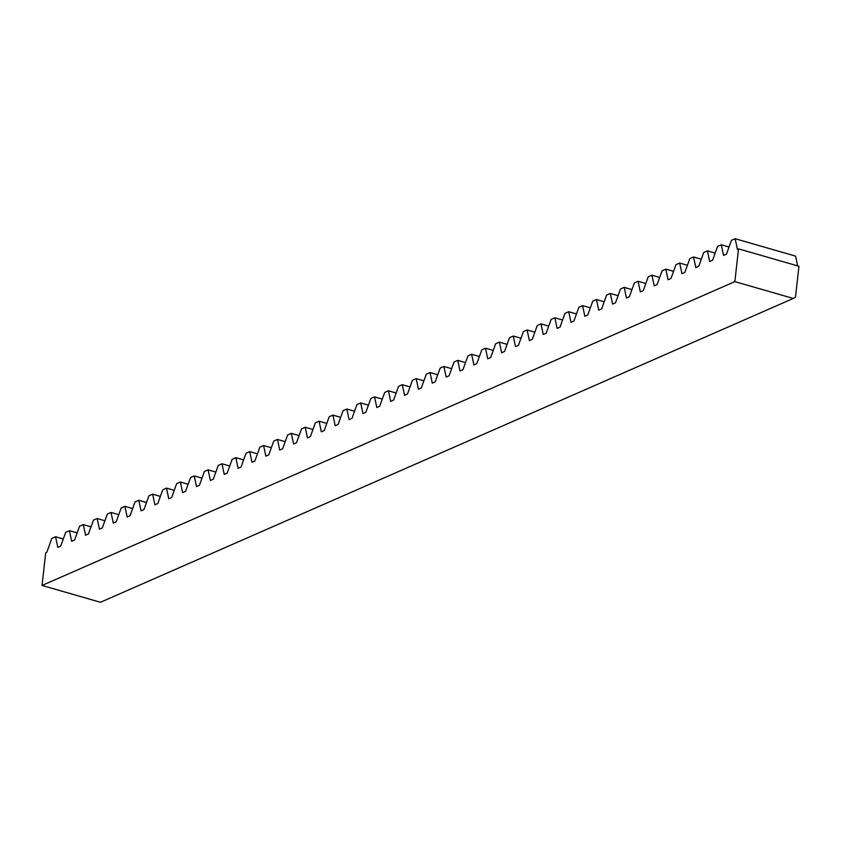 <?xml version="1.0" encoding="UTF-8"?>
<svg xmlns="http://www.w3.org/2000/svg" width="841" height="841" viewBox="0 0 841 841"><rect width="100%" height="100%" fill="white"/><g stroke="black" fill="none" stroke-linecap="round" stroke-linejoin="round"><path stroke-width="1.26" d="M42.05 585.462L734.855 281.619L793.263 298.45L100.447 602.282L42.05 585.462L45.729 552.695L46.854 552.201L51.837 538.398L55.559 536.758L57.808 547.396L60.72 546.114L65.714 532.311L69.435 530.682L71.674 541.31L74.597 540.038L79.58 526.224L83.301 524.595L85.54 535.233L88.463 533.951L93.446 520.148L97.167 518.519L99.417 529.147L102.329 527.864L107.322 514.061L111.044 512.432L113.283 523.07L116.205 521.788L121.188 507.985L124.91 506.345L127.149 516.984L130.071 515.701L135.054 501.898L138.776 500.269L141.025 510.897L143.937 509.625L148.931 495.812L152.652 494.182L154.891 504.821L157.814 503.538L162.797 489.735L166.518 488.095L168.757 498.734L171.68 497.452L176.663 483.649L180.384 482.019L182.634 492.647L185.546 491.375L190.539 477.572L194.26 475.932L196.5 486.571L199.422 485.289L204.405 471.486L208.126 469.856L210.366 480.484L213.288 479.212L218.271 465.399L221.992 463.769L224.242 474.408L227.154 473.126L232.148 459.323L235.869 457.683L238.108 468.321L241.031 467.039L246.014 453.236L249.735 451.606L251.974 462.235L254.897 460.963L259.88 447.149L263.601 445.52L265.851 456.158L268.763 454.876L273.756 441.073L277.477 439.444L279.717 450.072L282.639 448.8L287.622 434.986L291.343 433.357L293.583 443.995L296.505 442.713L301.488 428.91L305.209 427.27L307.459 437.909L310.371 436.626L315.364 422.823L319.075 421.194L321.325 431.822L324.248 430.55L329.23 416.737L332.952 415.107L335.191 425.746L338.114 424.463L343.096 410.66L346.818 409.031L349.068 419.659L351.98 418.376L356.973 404.574L360.684 402.944L362.934 413.583L365.856 412.3L370.839 398.497L374.56 396.857L376.8 407.496L379.722 406.214L384.705 392.411L388.426 390.781L390.676 401.409L393.588 400.137L398.581 386.324L402.292 384.694L404.542 395.333L407.465 394.051L412.447 380.248L416.169 378.618L418.408 389.246L421.33 387.964L426.313 374.161L430.035 372.531L432.285 383.17L435.196 381.888L440.19 368.085L443.901 366.445L446.15 377.083L449.073 375.801L454.056 361.998L457.777 360.369L460.016 370.997L462.939 369.725L467.922 355.911L471.643 354.282L473.893 364.92L476.805 363.638L481.798 349.835L485.509 348.206L487.759 358.834L490.681 357.551L495.664 343.748L499.386 342.119L501.625 352.757L504.547 351.475L509.53 337.672L513.252 336.032L515.501 346.671L518.413 345.388L523.407 331.585L527.118 329.956L529.367 340.584L532.29 339.312L537.273 325.499L540.994 323.869L543.233 334.508L546.156 333.225L551.139 319.422L554.86 317.782L557.11 328.421L560.022 327.138L565.005 313.336L568.726 311.706L570.976 322.334L573.898 321.062L578.881 307.249L582.603 305.619L584.842 316.258L587.764 314.976L592.747 301.173L596.469 299.543L598.718 310.171L601.63 308.899L606.613 295.086L610.335 293.456L612.584 304.095L615.507 302.813L620.49 289.01L624.211 287.37L626.45 298.008L629.373 296.726L634.356 282.923L638.077 281.293L640.327 291.922L643.239 290.65L648.222 276.836L651.943 275.207L654.193 285.845L657.115 284.563L662.098 270.76L665.82 269.131L668.059 279.759L670.981 278.487L675.964 264.673L679.686 263.044L681.935 273.682L684.847 272.4L689.83 258.597L693.552 256.957L695.801 267.596L698.724 266.313L703.707 252.51L707.428 250.881L709.667 261.509L712.59 260.237L717.573 246.424L721.294 244.794L729.031 247.023M707.428 250.881L715.165 253.109M693.552 256.957L701.289 259.186M679.686 263.044L687.423 265.272M665.82 269.131L673.557 271.359M651.943 275.207L659.68 277.435M638.077 281.293L645.814 283.522M624.211 287.37L631.948 289.598M610.335 293.456L618.072 295.685M596.469 299.543L604.206 301.772M582.603 305.619L590.34 307.848M568.726 311.706L576.463 313.935M554.86 317.782L562.597 320.011M540.994 323.869L548.731 326.098M527.118 329.956L534.855 332.184M513.252 336.032L520.989 338.261M499.386 342.119L507.123 344.347M485.509 348.206L493.246 350.434M471.643 354.282L479.381 356.51M457.777 360.369L465.515 362.597M443.901 366.445L451.638 368.673M430.035 372.531L437.772 374.76M416.169 378.618L423.906 380.847M402.292 384.694L410.03 386.923M388.426 390.781L396.164 393.01M374.56 396.857L382.298 399.086M360.684 402.944L368.421 405.173M346.818 409.031L354.555 411.26M332.952 415.107L340.689 417.336M319.075 421.194L326.813 423.422M305.209 427.27L312.947 429.499M291.343 433.357L299.081 435.585M277.477 439.444L285.204 441.672M263.601 445.52L271.338 447.748M249.735 451.606L257.472 453.835M235.869 457.683L243.596 459.911M221.992 463.769L229.73 465.998M208.126 469.856L215.864 472.085M194.26 475.932L201.987 478.161M180.384 482.019L188.121 484.248M166.518 488.095L174.255 490.324M152.652 494.182L160.379 496.411M138.776 500.269L146.513 502.498M124.91 506.345L132.647 508.574M111.044 512.432L118.77 514.66M97.167 518.519L104.904 520.747M83.301 524.595L91.038 526.823M69.435 530.682L77.162 532.91M55.559 536.758L63.296 538.986M793.263 298.45L795.481 297.22L798.95 266.261L738.535 248.852L737.41 249.346L735.16 238.718L795.575 256.116L797.636 265.882M721.294 244.794L723.544 255.433L726.456 254.15L731.439 240.347L735.16 238.718M738.535 248.852L734.855 281.619"/></g></svg>
